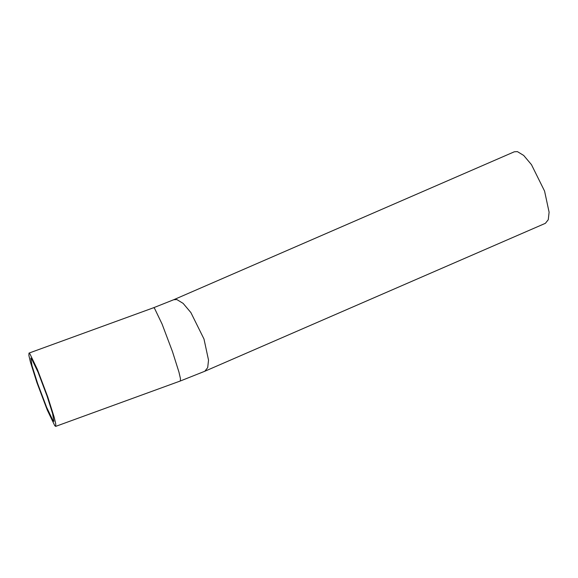 <?xml version="1.0" encoding="UTF-8"?>
<svg xmlns="http://www.w3.org/2000/svg" width="578" height="578" viewBox="0 0 578 578"><rect width="100%" height="100%" fill="white"/><g stroke="black" fill="none" stroke-linecap="round" stroke-linejoin="round"><path stroke-width="0.87" d="M36.891 382.52L47.28 410.048L54.773 425.675L55.676 426.383L55.763 424.014L54.26 417.475L47.779 396.963L37.382 369.443L29.89 353.808L28.994 353.1L28.9 355.47L30.403 362.009L36.891 382.52M47.035 395.981L38.061 372.21L31.588 358.707L30.815 358.1L32.028 365.795L37.628 383.503L46.608 407.273L53.082 420.777L53.855 421.384L52.634 413.689L47.035 395.981M173.74 299.722L176.832 299.556L183.125 303.378L190.885 312.575L203.991 339.019L208.528 360.13L207.697 367.637L204.814 371.249L545.386 223.318L548.269 219.705L549.1 212.198L544.57 191.08L531.457 164.643L523.697 155.439L517.404 151.617L514.312 151.79L173.74 299.722L153.676 307.706L154.572 308.414L162.071 324.041L172.461 351.569L178.942 372.073L180.452 378.612L180.358 380.981L55.676 426.383M28.994 353.1L153.676 307.706M204.814 371.249L180.358 380.981"/></g></svg>

